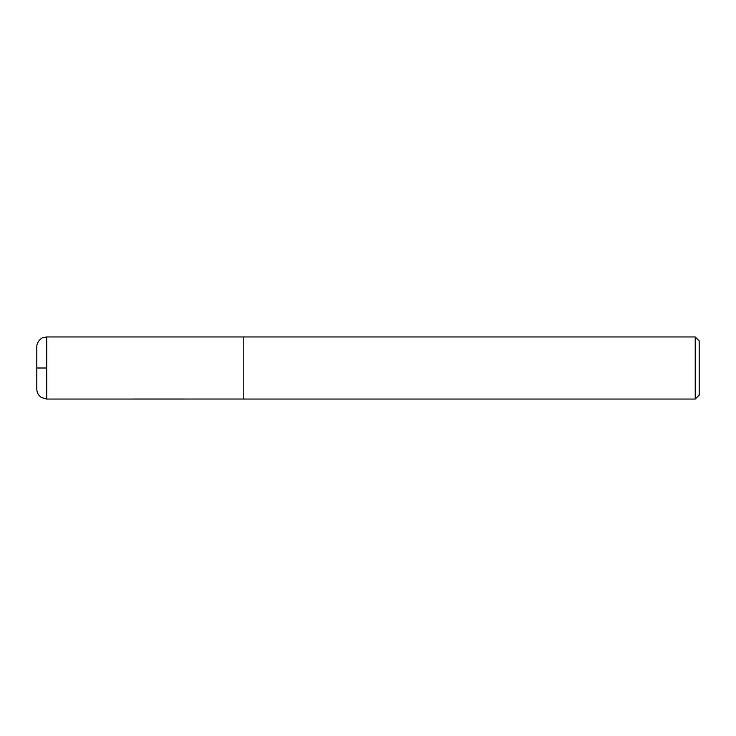 <?xml version="1.0" encoding="UTF-8"?>
<svg xmlns="http://www.w3.org/2000/svg" width="736" height="736" viewBox="0 0 736 736"><rect width="100%" height="100%" fill="white"/><g stroke="black" fill="none" stroke-linecap="round" stroke-linejoin="round"><path stroke-width="1.1" d="M695.226 336.95L695.226 399.05L699.2 395.076L699.2 340.924L695.226 336.95L46.736 336.95L43.295 337.566C42.918 337.143 36.607 340.952 36.8 346.886L36.8 368L46.736 368M695.226 399.05L243.8 399.05L243.8 336.95M243.8 399.032L46.736 399.05L41.345 397.458C38.419 395.453 36.901 392.665 36.8 389.114L36.8 346.886M46.736 399.05L46.736 336.95"/></g></svg>
